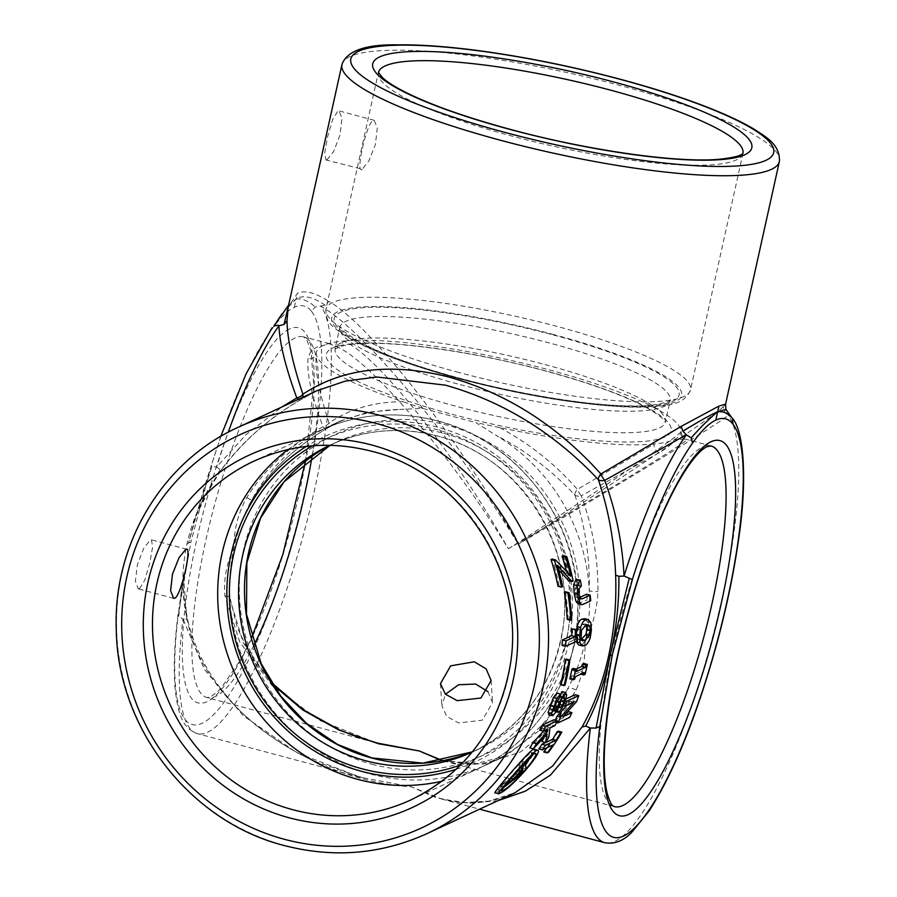 <?xml version="1.0" encoding="UTF-8"?>
<svg xmlns="http://www.w3.org/2000/svg" width="897" height="897" viewBox="0 0 897 897"><rect width="100%" height="100%" fill="white"/><g stroke="black" fill="none" stroke-linecap="round" stroke-linejoin="round"><path stroke-width="0.67" stroke-dasharray="4.49 3.36" d="M525.81 764.468L498.115 789.853L501.636 790.795M501.558 790.369L498.867 789.652C492.789 793.901 524.184 757.214 530.833 752.639L531.663 752.482L531.237 755.958M532.975 749.41C543.806 746.483 506.581 789.472 495.604 792.578L494.785 792.825M487.99 691.665L492.509 702.654L482.272 720.19L458.558 722.937L446.751 716.378L441.829 705.793L445.45 694.222M139.484 588.724L144.798 580.112L149.721 563.17L152.636 546.979L151.402 539.815L150.281 539.983L143.744 548.258L137.364 564.796L135.391 581.256L138.273 588.869L139.484 588.724M327.08 159.789L333.628 151.503L340.019 134.954L341.97 118.516L339.1 110.903L337.889 111.049L332.574 119.649L327.652 136.579L324.736 152.782L325.97 159.958L327.08 159.789M362.197 169.197C354.965 175.207 366.447 123.438 373.006 120.445L374.228 120.31L377.267 127.968L375.406 144.428L368.88 160.922L362.197 169.197L325.97 159.958M442.737 760.645L483.135 764.154L520.451 751.978L552.451 725.897L576.154 690.04C582.288 675.62 585.293 659.508 585.158 641.703C592.726 625.949 596.998 609.242 597.974 591.594C598.142 558.439 592.569 526.517 581.267 495.817L659.194 452.738C668.467 447.143 673.501 442.748 674.297 439.541L685.499 439.126L686.34 440.135C685.734 442.894 600.755 494.785 508.375 548.807C450.776 454.644 368.062 357.858 335.153 346.13L328.986 343.697L323.111 345.536C314.634 346.679 309.6 351.075 308.007 358.733C306.707 373.511 311.696 396.171 322.998 426.692C289.944 445.506 264.537 469.142 246.787 497.588C238.131 513.174 233.859 529.88 233.971 547.697C226.425 563.439 223.42 579.552 224.956 596.034L239.835 642.218L272.038 685.487L319.5 720.347L376.516 742.94L207.005 697.563A186.688 42.54 -75 0 1 209.831 523.231A186.688 42.54 -75 0 1 295.012 338.012A186.688 42.54 -75 0 1 303.556 336.891A186.688 42.54 -75 0 1 312.066 456.304M723.128 406.902C713.586 416.757 619.535 479.794 518.253 544.221C621.632 483.281 718.015 424.135 728.207 415.367L724.137 412.026L723.128 406.902L725.595 404.121M272.587 684.456L243.322 642.936L229.811 598.725A186.688 178.57 -114.9 0 0 369.833 773.909A186.688 178.57 -114.9 0 0 488.215 764.009A186.688 178.57 -114.9 0 0 567.498 689.12L541.205 729.126L505.527 755.969L473.851 764.244L442.131 760.757M553.774 719.809A224.026 214.282 65.1 0 1 551.442 724.675L554.963 725.617M542.091 741.628A224.026 214.282 65.1 0 0 545.286 736.224L546.508 726.962L551.442 724.675M542.629 738.971L543.548 733.141L529.847 747.885M543.896 730.752L544.333 727.972L547.843 728.913M539.691 730.136L544.333 727.972M566.377 659.116A224.026 214.282 65.1 0 1 561.522 684.232L565.032 685.162M560.524 684.691L561.522 684.232M565.39 591.74A224.026 214.282 65.1 0 1 568.182 618.896L571.703 619.838M567.184 619.367L568.182 618.896M576.816 579.126A224.026 214.282 65.1 0 1 577.847 584.889L575.156 588.23L575.347 592.525L576.367 596.886L577.522 598.086L579.72 597.424M586.66 594.206A224.026 214.282 65.1 0 1 587.221 599.835L590.731 600.777M577.926 603.681L587.221 599.835M573.385 668.332A224.026 214.282 65.1 0 1 572.925 670.597L576.188 669.084M583.812 663.488A224.026 214.282 65.1 0 1 581.637 673.333L585.147 674.275M569.786 678.838L571.21 678.177A224.026 214.282 65.1 0 0 571.781 675.777L580.785 671.595A224.026 214.282 -114.9 0 1 580.213 673.995L581.637 673.333M546.811 747.806A224.026 214.282 -114.9 0 0 549.446 744.005L552.956 744.947M538.828 748.939L549.446 744.005M558.326 731.19A224.026 214.282 65.1 0 1 544.905 751.451L548.415 752.392M543.761 751.989L544.905 751.451M575.235 694.704A224.026 214.282 65.1 0 1 572.992 700.748L559.638 715.66A224.026 214.282 65.1 0 1 559.605 715.728L567.139 712.229M568.406 711.646A224.026 214.282 65.1 0 1 566.13 716.512L569.64 717.454M555.221 720.201A224.026 214.282 -114.9 0 1 554.368 721.973L566.13 716.512M566.837 705.311L570.357 701.275A224.026 214.282 -114.9 0 0 570.447 701.073L573.957 702.015M565.917 699.032L563.484 700.165A224.026 214.282 -114.9 0 1 561.645 705.154L570.447 701.073M576.468 641.904L576.233 634.773M584.822 618.683L587.288 621.823L587.883 629.279L586.649 637.173C584.833 641.759 583.005 644.203 581.155 644.506L578.576 644.932M552.115 559.044L567.218 574.921A224.026 214.282 -114.9 0 0 566.287 571.008M563.226 555.635A224.026 214.282 65.1 0 1 569.595 580.045L573.105 580.987M568.44 580.572L569.595 580.045M558.584 569.707L553.942 564.863A224.026 214.282 65.1 0 1 559.134 585.707L562.643 586.649M557.99 586.234L559.134 585.707M572.555 628.573C572.421 633.428 572.891 636.309 573.979 637.218A224.026 214.282 65.1 0 1 573.833 639.953L577.343 640.895M562.083 645.414L573.833 639.953M564.325 697.249L560.289 696.33M561.746 691.621L563.159 694.087L561.69 700.344L558.472 707.419L554.436 711.5L555.972 711.915M558.584 712.33L555.075 711.388L554.066 709.987L554.795 706.354L552.53 710.873L548.572 714.853M556.992 693.089A224.026 214.282 65.1 0 1 555.49 698.012L552.944 700.826L550.242 708.821L551.341 709.875L556.779 701.196M554.133 710.951L550.623 710.009L553.785 710.525M557.093 701.05L555.826 705.883L556.645 706.892L559.1 704.179L560.603 700.849M559.65 707.924L556.14 706.993L559.369 707.621M497.846 800.707L469.68 803.241L441.795 799.07L411.297 786.804L360.291 777.251L296.885 752.729L243.076 715.548L204.314 669.274L182.977 618.975L186.856 619.289L187.697 621.599C202.935 703.853 305.585 779.695 411.297 786.804L435.976 797.657L462.213 802.692L488.977 801.122L515.08 792.701M221.391 469.759C243.625 440.528 269.93 417.273 300.304 399.961L300.304 399.961A7.468 2.355 59.6 0 0 300.372 399.916A7.468 5.887 56.6 0 0 300.63 399.759L316.776 390.789L300.372 399.916C268.001 418.966 241.674 442.199 221.391 469.613L205.178 495.682L194.963 518.522L188.583 543.044L190.904 541.979L178.357 613.705L183.392 576.939C182.517 587.098 183.997 601.64 187.809 620.545L187.697 621.599C181.497 595.9 181.284 569.965 187.047 543.784C192.889 517.625 204.337 492.902 221.391 469.613L220.045 469.568L196.387 514.643M522.278 768.258A224.026 214.282 65.1 0 1 519.498 771.476L500.414 786.344A224.026 214.282 -114.9 0 0 504.136 782.599L509.956 778.035A224.026 214.282 -114.9 0 0 519.128 767.428L519.161 765.242A224.026 214.282 -114.9 0 0 522.155 761.295L522.278 768.258L525.788 769.2M311.618 311.472A216.558 49.346 -75 0 1 256.194 643.519A216.558 49.346 -75 0 1 178.357 613.705L178.75 616.34L182.977 618.975A224.026 51.051 105 0 0 197.351 733.634A224.026 51.051 105 0 0 299.407 549.065A224.026 51.051 105 0 0 320.834 306.314C363.038 329.109 453.669 438.319 518.253 544.221C456.999 436.278 370.057 324.804 328.885 301.37L325.308 305.26L315.161 306.965L311.618 311.472C306.987 305.507 301.246 304.128 294.373 307.312C287.511 310.497 279.763 318.155 271.118 330.275L272.116 327.764M271.118 330.275A216.558 49.346 -75 0 0 210.93 466.788L211.972 466.507L210.93 466.788L190.904 541.979M326.575 428.665L340.221 421.063L368.185 412.127L399.535 409.469A186.688 178.57 -114.9 0 0 330.926 425.38A186.688 178.57 -114.9 0 0 251.642 500.279C269.156 471.687 294.126 447.827 326.575 428.665A7.468 5.887 -123.4 0 0 326.833 428.508A7.468 5.887 -123.4 0 0 329.087 422.947C318.839 391.787 314.567 368.689 316.293 353.642A186.688 34.019 12.5 0 0 402.966 401.688C374.262 401.778 349.628 408.853 329.087 422.947A7.468 4.317 160.9 0 1 322.998 426.692A7.468 2.355 -120.4 0 0 326.508 428.71L326.508 428.71A7.468 2.355 -120.4 0 0 326.575 428.665M574.899 495.144C585.113 525.72 589.923 557.564 589.318 590.674A186.688 178.57 -114.9 0 0 495.996 435.292C525.664 450.563 551.958 470.51 574.899 495.144A7.468 4.317 -19.1 0 0 581.267 495.817A7.468 2.355 -120.4 0 1 577.421 489.426C554.918 463.805 528.916 443.174 499.427 427.51A186.688 34.019 12.5 0 0 653.969 444.037L577.421 489.426A7.468 3.924 -42.3 0 0 574.899 495.144M508.375 548.807C598.523 491.074 681.014 435.023 681.115 431.435A186.688 34.019 12.5 0 0 548.101 369.598A186.688 34.019 12.5 0 0 343.428 341.039C375.551 353.261 454.319 452.469 508.375 548.807M220.045 469.568L216.67 466.989L245.845 434.843L281.916 406.98M288.699 304.733L288.161 307.178L297.49 293.285C304.745 289.944 315.206 292.635 328.885 301.37M499.427 427.51L475.881 422.599L495.996 435.292M399.535 409.469L422.722 408.37L475.881 422.599M422.722 408.37L402.966 401.688M335.153 346.13A7.468 6.537 -64.7 0 0 343.428 341.039A186.688 34.019 12.5 0 0 328.964 343.473A186.688 34.019 12.5 0 0 323.111 345.536A186.688 34.019 12.5 0 0 316.293 353.642A7.468 6.716 -173.1 0 1 308.007 358.733M659.194 452.738A7.468 5.808 -118.7 0 1 653.969 444.037A186.688 34.019 12.5 0 0 674.297 439.541A186.688 34.019 12.5 0 0 681.092 432.096A186.688 34.019 12.5 0 0 681.115 431.435A7.468 7.434 -140.8 0 0 686.34 440.135M576.154 690.04A7.468 3.599 25.4 0 0 567.498 689.12A186.688 178.57 -114.9 0 0 585.158 641.703A186.688 178.57 -114.9 0 0 589.318 590.674A7.468 1.076 1.1 0 0 597.974 591.594M246.787 497.588L251.642 500.279A186.688 178.57 -114.9 0 0 249.411 504.518A186.688 178.57 -114.9 0 0 233.971 547.697A186.688 178.57 -114.9 0 0 229.554 591.336A186.688 178.57 -114.9 0 0 229.811 598.725A7.468 2.702 172.5 0 0 230.024 597.907L230.024 597.907A7.468 2.702 172.5 0 0 224.956 596.034M178.75 616.34L183.47 574.999M186.856 619.289L183.459 575.179M187.047 543.784L188.583 543.044L204.594 486.309L220.752 436.424M195.658 516.515L211.972 466.507L216.67 466.989A224.026 51.051 105 0 1 228.242 432.231M288.184 305.653L296.212 298.948L297.49 293.285M325.308 305.26C312.672 296.728 302.973 294.62 296.212 298.948C302.491 298.376 308.803 301.056 315.161 306.965M294.373 307.312L296.212 298.948L282.174 313.636M731.84 417.71L728.207 415.367A224.026 51.051 -75 0 1 706.791 658.106A224.026 51.051 -75 0 1 604.735 842.687M724.137 412.026L725.897 409.312M298.297 399.367A7.468 2.355 59.6 0 0 300.304 399.961A7.468 7.468 0 0 0 300.63 399.759A7.468 5.887 56.6 0 0 302.502 397.416M500.414 786.344L503.744 787.241M519.498 771.476L523.007 772.418M504.136 782.599L506.996 783.361M509.956 778.035L511.268 778.383M519.128 767.428L520.383 767.765M519.161 765.242L521.919 765.982M522.155 761.295L525.306 762.136M519.195 770.658L519.184 768.112A224.026 214.282 65.1 0 1 511.952 776.466L519.195 770.658L520.966 771.128M511.952 776.466L515.461 777.407M519.184 768.112L522.693 769.054M554.368 721.973L556.454 722.534M561.645 705.154L563.428 705.636M559.605 715.728L563.114 716.669M559.638 715.66L563.148 716.602M570.357 701.275L573.643 702.16M563.484 700.165L565.402 700.68M572.992 700.748L576.502 701.689M580.213 673.995L580.819 674.152M571.781 675.777L575.291 676.719M580.785 671.595L584.295 672.537M571.21 678.177L574.719 679.119M572.925 670.597L576.435 671.539M587.288 621.823L590.809 622.765M587.883 629.279L591.392 630.221M586.649 637.173L590.17 638.115M586.223 625.131L584.956 623.886L582.231 624.402L577.96 629.369L577.59 638.305L581.099 639.247M577.59 638.305L578.857 639.841L581.166 639.494M577.96 629.369L581.469 630.311M577.276 634.213L580.785 635.154M577.847 584.889L581.368 585.831M579.327 603.502L582.837 604.443M575.156 588.23L578.666 589.161M575.347 592.525L578.857 593.466M576.367 596.886L579.877 597.828M578.711 597.907L580.135 598.288M567.218 574.921L570.739 575.863M553.942 564.863L557.452 565.794M573.979 637.218L577.489 638.159M563.159 694.087L566.669 695.029M561.69 700.344L565.2 701.286M558.472 707.419L561.982 708.361M554.066 709.987L556.678 710.682M554.795 706.354L558.315 707.296M552.53 710.873L556.039 711.803M549.312 714.752L552.821 715.683M555.49 698.012L558.999 698.954M552.944 700.826L556.454 701.768M551.15 705.053L554.66 705.995M550.242 708.821L553.752 709.762M555.826 705.883L559.336 706.814M559.1 704.179L559.863 704.392M546.508 726.962L550.018 727.904M545.286 736.224L548.796 737.166M543.548 733.141L547.069 734.082M530.833 752.639L534.343 753.581M341.959 64.483A224.026 40.825 -167.5 0 1 619.962 85.439A224.026 40.825 -167.5 0 1 779.392 161.46M253.873 645.347A186.688 42.54 -75 0 1 215.549 696.442A186.688 42.54 -75 0 1 207.005 697.563L210.817 696.834L220.516 689.019L240.149 660.45L251.575 637.935M289.574 328.964A194.156 44.245 105 0 0 196.88 539.209A194.156 44.245 105 0 0 206.938 701.723A194.156 44.245 105 0 0 299.632 491.478A194.156 44.245 105 0 0 289.574 328.964M681.092 432.096C682.325 437.153 683.794 439.496 685.499 439.126L710.94 445.932A186.688 42.54 105 0 0 702.396 447.065A186.688 42.54 105 0 0 617.214 632.273A186.688 42.54 105 0 0 614.389 806.616L444.878 761.239M458.838 372.479A186.688 34.019 -167.5 0 1 325.97 309.117A186.688 34.019 -167.5 0 1 557.642 326.586A186.688 34.019 -167.5 0 1 690.499 389.937A186.688 34.019 -167.5 0 1 458.838 372.479M554.077 334.671A179.221 32.662 12.5 0 0 338.079 311.573A179.221 32.662 12.5 0 0 459.219 378.725A179.221 32.662 12.5 0 0 675.217 401.822A179.221 32.662 12.5 0 0 554.077 334.671M378.456 72.422A186.688 34.019 12.5 0 0 378.422 72.567A186.688 34.019 12.5 0 0 511.279 135.918A186.688 34.019 12.5 0 0 742.94 153.376A186.688 34.019 12.5 0 0 742.974 153.23M553.382 334.996A176.608 32.18 -167.5 0 1 672.761 401.161A176.608 32.18 -167.5 0 1 459.914 378.411A176.608 32.18 -167.5 0 1 340.535 312.234A176.608 32.18 -167.5 0 1 553.382 334.996M460.296 384.656A169.141 30.823 12.5 0 0 670.182 400.477A169.141 30.823 12.5 0 0 549.816 343.08A169.141 30.823 12.5 0 0 339.929 327.259A169.141 30.823 12.5 0 0 460.296 384.656M545.051 364.586A169.141 30.823 -167.5 0 1 665.417 421.982A169.141 30.823 -167.5 0 1 455.53 406.162A169.141 30.823 -167.5 0 1 335.164 348.765A169.141 30.823 -167.5 0 1 545.051 364.586M451.965 414.246A176.608 32.18 12.5 0 0 664.812 437.007A176.608 32.18 12.5 0 0 545.432 370.831A176.608 32.18 12.5 0 0 332.585 348.07A176.608 32.18 12.5 0 0 451.965 414.246M426.871 833.672A224.026 214.282 65.1 0 1 284.82 845.546A224.026 214.282 65.1 0 1 117.888 648.43A224.026 214.282 65.1 0 1 238.131 427.32M288.049 449.52A186.688 178.57 65.1 0 1 319.063 430.885A186.688 178.57 65.1 0 1 437.444 420.996A186.688 178.57 65.1 0 1 576.558 585.259A186.688 178.57 65.1 0 1 476.352 769.525A186.688 178.57 65.1 0 1 442.109 781.209M456.304 769.222A179.221 171.417 -114.9 0 0 572.252 595.44A179.221 171.417 -114.9 0 0 437.826 427.241A179.221 171.417 -114.9 0 0 306.359 446.403M411.14 799.81A186.688 178.57 -114.9 0 0 511.346 615.544A186.688 178.57 -114.9 0 0 372.233 451.281A186.688 178.57 -114.9 0 0 253.862 461.181L319.063 430.885C357.118 413.674 396.687 410.366 437.781 420.951C516.212 440.55 577.006 518.735 577.937 601.024C580.707 672.29 539.209 741.247 476.352 769.525L411.14 799.81M312.403 445.82A176.608 168.928 65.1 0 1 437.276 429.753A176.608 168.928 65.1 0 1 569.561 592.67A176.608 168.928 65.1 0 1 460.643 764.984M472.181 752.112A169.141 161.785 -114.9 0 0 472.921 751.764A169.141 161.785 -114.9 0 0 563.697 584.822A169.141 161.785 -114.9 0 0 437.658 436.009A169.141 161.785 -114.9 0 0 330.41 444.968A169.141 161.785 -114.9 0 0 329.681 445.316M443.589 433.251A169.141 161.785 65.1 0 1 569.629 582.075A169.141 161.785 65.1 0 1 478.841 749.017A169.141 161.785 65.1 0 1 472.405 751.832L478.841 749.017L472.921 751.764C521.796 727.501 551.554 687.719 562.195 632.407C578.285 548.134 519.587 455.923 437.321 436.054C400.253 426.512 364.619 429.484 330.41 444.968L336.341 442.221A169.141 161.785 65.1 0 1 443.589 433.251M371.986 764.233A176.608 168.928 -114.9 0 0 575.683 639.169A176.608 168.928 -114.9 0 0 447.155 425.167A176.608 168.928 -114.9 0 0 243.457 550.231A176.608 168.928 -114.9 0 0 371.986 764.233M330.029 445.327A169.141 161.785 65.1 0 1 336.341 442.221L330.04 445.327M581.155 644.506L584.676 645.448M582.231 624.402L585.741 625.344M576.704 585.416L580.224 586.358M440.461 683.66L441.829 705.793M186.778 549.289L151.402 539.815M374.228 120.31L339.1 110.903M743.019 153.174L690.499 389.937C683.839 405.623 667.346 404.872 655.707 406.599C645.212 407.429 632.677 407.417 618.123 406.554C570.234 403.336 517.154 394.075 458.883 378.769C410.591 365.718 374.083 352.229 349.348 338.292C328.795 325.275 325.746 321.081 325.97 309.117L378.433 72.343M670.182 400.477L670.351 400.062C672.828 400.219 656.38 407.115 631.656 405.87C589.912 405.736 520.563 394.646 460.251 378.355C432.13 370.809 407.675 362.87 386.887 354.55C374.834 349.695 364.877 345.053 357.028 340.602L343.147 330.959L339.952 326.822L334.996 349.168L339.638 346.769C345.771 344.639 356.008 343.506 370.326 343.36C411.678 342.934 483.124 354.124 545.096 370.876C591.134 383.389 625.59 396.003 648.441 408.707C669.24 421.388 664.576 422.947 665.395 422.42L670.182 400.477M305.485 461.237L313.726 384.465L310.99 351.052L306.808 339.907L303.556 336.891L328.964 343.473M443.555 760.869C465.935 766.823 486.6 765.186 505.527 755.969L488.215 764.009M340.198 421.074L330.926 425.38M177.987 614.613C174.422 643.497 173.435 667.805 175.005 687.539C178.29 717.634 183.616 728.229 197.351 733.634L360.291 777.251M441.795 799.07L479.592 809.184M196.32 514.833L195.658 516.537M440.393 798.678C452.066 801.985 463.917 803.32 475.915 802.658C488.91 802.008 501.984 798.678 515.113 792.69L515.113 792.69M187.809 620.545C192.294 638.698 199.156 655.393 208.373 670.597C222.815 694.076 240.699 713.833 262.002 729.889C279.057 742.839 297.4 753.592 317.033 762.136L364.115 778.248M229.554 591.336L230.024 597.907L237.268 627.597L249.927 654.205L271.354 682.482M340.221 421.063L326.833 428.508A7.468 7.468 0 0 1 326.508 428.71C294.889 447.121 269.952 471.003 251.721 500.358L249.411 504.518M173.648 598.344L138.273 588.869M491.141 680.531L492.509 702.654M535.184 753.424L531.663 752.482M578.857 639.841L582.377 640.783M584.956 623.886L588.466 624.828M577.522 598.086L581.032 599.028"/><path stroke-width="1.35" d="M534.343 753.581C527.705 758.144 496.299 794.843 502.376 790.593C511.638 787.689 543.38 750.935 534.343 753.581L535.184 753.424M501.636 790.795L502.376 790.593L501.558 790.369M495.604 792.578C488.921 797.612 525.485 754.882 532.975 749.41L534.029 749.253M499.113 793.52C510.202 790.313 547.305 747.414 536.484 750.352C528.972 755.857 492.363 798.633 499.113 793.52L494.785 792.825M533.962 749.23L537.471 750.172L536.484 750.352L532.975 749.41M445.45 694.222L458.625 684.759L475.702 684.052L487.99 691.665M457.178 700.658L445.372 694.155L440.461 683.66L450.675 665.832L474.322 661.784L486.152 668.915L491.141 680.531L480.893 698.045L457.178 700.658M185.679 549.457C192.9 543.447 181.452 595.171 174.87 598.198L173.648 598.344L170.609 590.697L172.471 574.215L179.008 557.71L185.679 549.457L186.778 549.289M376.516 742.94L419.235 750.957L378.568 743.748L338.965 730.08L302.872 710.032L272.587 684.456M281.916 406.98L296.795 397.943C285.627 367.478 279.662 343.428 278.933 325.779L284.035 324.434L286.995 320.834C287.287 338.752 292.579 363.207 302.894 394.198C342.508 368.162 391.193 362.444 448.949 377.065C506.805 393.391 557.441 425.694 600.889 473.975L681.227 426.367L718.912 406.094L717.678 411.768C710.189 417.8 701.353 426.49 691.172 437.859L692.551 443.084C701.185 430.964 708.944 423.306 715.806 420.121C722.668 416.937 728.42 418.316 733.051 424.281L732.468 418.675C729.16 413.573 724.227 411.275 717.678 411.768L715.806 420.121M779.392 161.46C780.312 143.666 764.199 135.996 753.334 128.731C742.996 122.642 730.001 116.397 714.371 110.017C687.651 99.163 656.167 88.87 619.917 79.138C571.008 66.143 523.231 56.556 476.576 50.378C446.471 46.476 420.615 44.637 399.03 44.85C365.92 44.155 346.904 50.692 341.959 64.483A224.026 40.825 -167.5 0 0 501.401 140.504A224.026 40.825 -167.5 0 0 779.392 161.46L725.595 404.121L718.912 406.094M442.131 760.757L419.235 750.957L442.737 760.645M542.349 749.881L538.828 748.939A224.026 214.282 -114.9 0 0 541.9 744.275L545.589 742.57L547.069 734.082L533.356 748.827A224.026 214.282 -114.9 0 0 536.473 743.635L547.518 731.571L547.843 728.913L543.212 731.066L539.691 730.136A224.026 214.282 -114.9 0 0 542.023 725.269L553.774 719.809L557.284 720.751A224.026 214.282 65.1 0 1 554.963 725.617L550.018 727.904L548.796 737.166A224.026 214.282 65.1 0 1 545.6 742.57L552.518 739.352A224.026 214.282 -114.9 0 0 557.183 731.717L558.326 731.19L561.836 732.12A224.026 214.282 65.1 0 1 548.415 752.392L547.271 752.931A224.026 214.282 -114.9 0 0 552.956 744.947L542.349 749.881A224.026 214.282 -114.9 0 0 545.421 745.216L556.028 740.283A224.026 214.282 -114.9 0 0 560.692 732.658L561.836 732.12M545.6 742.57L542.091 741.628L542.629 738.971M533.356 748.827L529.847 747.885A224.026 214.282 -114.9 0 0 532.953 742.694L544.008 730.629M564.034 685.633L560.524 684.691A224.026 214.282 -114.9 0 0 565.379 659.575L566.377 659.116L569.887 660.057A224.026 214.282 65.1 0 1 565.032 685.162L564.034 685.633A224.026 214.282 -114.9 0 0 568.889 660.517L569.887 660.057M570.705 620.298L567.184 619.367A224.026 214.282 -114.9 0 0 564.392 592.199L565.39 591.74L568.9 592.682A224.026 214.282 65.1 0 1 571.703 619.838L570.705 620.298A224.026 214.282 -114.9 0 0 567.902 593.141L568.9 592.682M579.72 597.424L586.66 594.206L590.17 595.148A224.026 214.282 65.1 0 1 590.731 600.777L582.837 604.443L581.435 604.623L579.484 602.279L577.634 594.296L577.175 585.674L580.325 580.067A224.026 214.282 65.1 0 1 581.368 585.831L578.666 589.161L578.857 593.466L580.594 598.804L582.22 598.837L590.17 595.148M581.435 604.623L577.926 603.681L575.975 601.338L574.125 593.354L573.665 584.732L575.964 579.518L580.325 580.067M576.188 669.084L581.929 666.415A224.026 214.282 -114.9 0 0 582.388 664.15L583.812 663.488L587.322 664.43A224.026 214.282 65.1 0 1 585.147 674.275L583.723 674.936A224.026 214.282 -114.9 0 0 584.295 672.537L575.291 676.719A224.026 214.282 65.1 0 1 574.719 679.119L573.295 679.78A224.026 214.282 -114.9 0 0 575.47 669.936L576.894 669.274A224.026 214.282 65.1 0 1 576.435 671.539L585.438 667.357A224.026 214.282 -114.9 0 0 585.898 665.092L587.322 664.43M573.295 679.78L569.786 678.838A224.026 214.282 -114.9 0 0 571.961 668.994L573.385 668.332L576.894 669.274M547.271 752.931L543.761 751.989A224.026 214.282 -114.9 0 0 546.811 747.806M567.139 712.229L568.406 711.646L571.916 712.588A224.026 214.282 65.1 0 1 569.64 717.454L557.889 722.915A224.026 214.282 -114.9 0 0 560.569 717.152L573.878 702.216A224.026 214.282 -114.9 0 0 573.957 702.015L565.155 706.096A224.026 214.282 -114.9 0 0 566.994 701.106L578.756 695.646A224.026 214.282 65.1 0 1 576.502 701.689L563.148 716.602A224.026 214.282 65.1 0 1 563.114 716.669L571.916 712.588M555.221 720.201A224.026 214.282 -114.9 0 0 557.059 716.21L566.837 705.311M565.917 699.032L575.235 694.704L578.756 695.646M576.132 634.74L577.107 626.554C578.621 621.879 580.314 619.379 582.209 619.076L584.822 618.683L588.331 619.625L590.809 622.765L591.392 630.221L590.17 638.115C588.354 642.689 586.515 645.134 584.676 645.448L582.086 645.874L579.978 642.846L579.641 635.681L580.617 627.496C582.131 622.821 583.824 620.332 585.719 620.018L588.331 619.625M582.086 645.874L578.576 644.932L576.468 641.904L579.978 642.846M566.287 571.008A224.026 214.282 -114.9 0 0 562.083 556.162L563.226 555.635L566.736 556.577A224.026 214.282 65.1 0 1 573.105 580.987L571.961 581.514L557.452 565.794A224.026 214.282 65.1 0 1 562.643 586.649L561.5 587.176A224.026 214.282 -114.9 0 0 554.492 560.513L555.635 559.986L570.739 575.863A224.026 214.282 -114.9 0 0 565.592 557.104L566.736 556.577M571.961 581.514L568.44 580.572L558.584 569.707M561.5 587.176L557.99 586.234A224.026 214.282 -114.9 0 0 550.982 559.571L552.115 559.044L555.635 559.986M565.592 646.356L562.083 645.414A224.026 214.282 -114.9 0 0 562.341 639.998L571.692 635.659A224.026 214.282 -114.9 0 0 571.849 628.898L576.065 629.515C575.93 634.381 576.401 637.262 577.489 638.159A224.026 214.282 65.1 0 1 577.343 640.895L565.592 646.356A224.026 214.282 -114.9 0 0 565.85 640.94L575.201 636.601A224.026 214.282 -114.9 0 0 575.358 629.84L576.065 629.515M560.21 701.891L561.331 697.832L560.289 696.33A224.026 214.282 -114.9 0 0 561.746 691.621L565.895 692.529L565.256 692.562L566.669 695.029L565.2 701.286L561.982 708.361L558.584 712.33L555.972 711.915M549.312 714.752L548.112 712.577L553.314 697.563L556.992 693.089L560.502 694.031A224.026 214.282 65.1 0 1 558.999 698.954L556.454 701.768L554.66 705.995L553.752 709.762L554.851 710.816L557.351 707.744L559.571 702.474L560.603 701.992L559.336 706.814L560.154 707.834L562.61 705.12L564.841 698.774L563.798 697.272A224.026 214.282 -114.9 0 0 565.256 692.562L561.746 691.621M556.779 701.196L560.603 701.992M608.469 656.593C614.232 630.412 616.62 603.255 615.634 575.145C614.389 541.967 608.637 510.158 598.366 479.693C554.245 432.959 503.251 401.441 445.383 385.149L376.74 376.987L344.986 381.191L316.776 390.789L238.131 427.32A224.026 214.282 65.1 0 1 380.182 415.446A224.026 214.282 65.1 0 1 547.114 612.55A224.026 214.282 65.1 0 1 426.871 833.672L515.113 792.69L552.608 766.072L581.94 727.131L585.685 726.054C596.527 705.569 604.656 682.168 610.05 655.864L608.469 656.593C602.627 682.752 593.78 706.264 581.94 727.131M531.237 755.958L525.81 764.468M612.337 654.799L632.363 579.597L629.279 578.217L610.05 655.864L596.068 728.05L599.79 726.514L612.337 654.799L610.05 655.864C616.194 630.098 619.143 603.591 618.874 576.322L624.054 576.042A224.026 51.051 -75 0 1 686.317 434.832L604.724 480.366C615.914 510.931 622.35 542.82 624.054 576.042L629.279 578.217M585.685 726.054L590.361 728.028L550.366 775.21L525.216 791.21L497.846 800.707M286.995 320.834L288.161 307.178L341.959 64.483M284.035 324.434L288.699 304.733M228.242 432.231A224.026 51.051 105 0 1 278.933 325.779C278.788 324.994 277.095 325.118 273.854 326.149L282.174 313.636M273.854 326.149L288.184 305.653M479.592 809.184L604.735 842.687A224.026 51.051 -75 0 1 590.361 728.028L596.068 728.05M732.468 418.675L725.897 409.312L717.678 411.768C711.287 414.436 699.682 420.906 682.864 431.199L681.227 426.367M682.864 431.199L686.317 434.832L691.172 437.859M615.634 575.145L618.874 576.322M604.724 480.366A7.468 2.355 59.6 0 1 600.889 473.975A7.468 3.924 137.7 0 0 598.366 479.693A7.468 4.317 160.9 0 0 604.724 480.366M302.502 397.416A7.468 5.887 56.6 0 0 302.894 394.198A7.468 4.317 160.9 0 1 296.795 397.943A7.468 2.355 59.6 0 0 298.297 399.367M523.007 772.418L503.923 787.286A224.026 214.282 -114.9 0 0 507.646 783.529L513.465 778.977A224.026 214.282 -114.9 0 0 522.648 768.37L522.682 766.184A224.026 214.282 -114.9 0 0 525.664 762.237L525.788 769.2A224.026 214.282 65.1 0 1 523.007 772.418M506.996 783.361L507.646 783.529M511.268 778.383L513.465 778.977M520.383 767.765L522.648 768.37M521.919 765.982L522.682 766.184M515.461 777.407L522.704 771.599L522.693 769.054A224.026 214.282 65.1 0 1 515.461 777.407M520.966 771.128L522.704 771.599M557.183 731.717L560.692 732.658M552.518 739.352L556.028 740.283M541.9 744.275L545.421 745.216M556.454 722.534L557.889 722.915M563.428 705.636L565.155 706.096M557.059 716.21L560.569 717.152M565.402 700.68L566.994 701.106M580.819 674.152L583.723 674.936M582.388 664.15L585.898 665.092M581.929 666.415L585.438 667.357M571.961 668.994L575.47 669.936M576.233 634.773L579.641 635.681M577.107 626.554L580.617 627.496M581.099 639.247L582.377 640.783L585.124 640.245L589.475 635.345L590.248 630.759L589.856 626.409L588.466 624.828L585.741 625.344L581.469 630.311L581.099 639.247M581.166 639.494L585.965 634.414L589.475 635.345M585.965 634.414L586.739 629.817L590.248 630.759M586.739 629.817L586.335 625.478L589.856 626.409M580.135 598.288L582.22 598.837M575.975 601.338L579.484 602.279M574.125 593.354L577.634 594.296M573.665 584.732L577.175 585.674M575.964 579.518L579.484 580.46M562.083 556.162L565.592 557.104M550.982 559.571L554.492 560.513M564.392 592.199L567.902 593.141M571.849 628.898L575.358 629.84M562.341 639.998L565.85 640.94M571.692 635.659L575.201 636.601M565.379 659.575L568.889 660.517M561.331 697.832L564.841 698.774M560.289 696.33L564.325 697.249M556.678 710.682L557.575 710.929L558.315 707.296L556.039 711.803L552.821 715.683L548.572 714.853M558.584 712.33L557.575 710.929M548.112 712.577L551.633 713.519L556.824 698.505L560.502 694.031M552.821 715.683L551.633 713.519M550.007 705.591L553.516 706.533M553.314 697.563L556.824 698.505M553.785 710.525L554.851 710.816L554.133 710.951M554.357 706.948L557.351 707.744M556.521 701.656L559.571 702.474M559.863 704.392L562.61 705.12M560.603 700.849L564.112 701.79M532.953 742.694L536.473 743.635M544.109 730.651L547.518 731.571M543.212 731.066A224.026 214.282 -114.9 0 0 545.533 726.211L557.284 720.751M542.023 725.269L545.533 726.211M504.966 132.42A216.558 39.468 12.5 0 0 765.96 160.328A216.558 39.468 12.5 0 0 619.58 79.183A216.558 39.468 12.5 0 0 358.576 51.275A216.558 39.468 12.5 0 0 504.966 132.42M628.36 814.532A194.156 44.245 -75 0 1 618.302 652.018A194.156 44.245 -75 0 1 711.007 441.773A194.156 44.245 -75 0 1 721.065 604.286A194.156 44.245 -75 0 1 628.36 814.532M614.389 806.616A186.688 42.54 105 0 0 622.933 805.484A186.688 42.54 105 0 0 708.114 620.276A186.688 42.54 105 0 0 710.94 445.932L707.128 446.672C703.147 448.119 692.921 456.214 677.773 483.091C667.906 500.84 658.207 522.648 648.654 548.527C632.34 593.354 620.04 639.281 611.743 686.295C603.681 734.688 602.089 770.063 606.944 792.421C611.597 809.004 614.4 805.82 614.389 806.616M613.649 81.941A194.156 35.387 -167.5 0 1 744.891 154.688A194.156 35.387 -167.5 0 1 510.886 129.661A194.156 35.387 -167.5 0 1 379.655 56.915A194.156 35.387 -167.5 0 1 613.649 81.941M742.974 153.23A186.688 34.019 12.5 0 0 610.083 90.025A186.688 34.019 12.5 0 0 378.456 72.422M284.439 839.3A216.558 207.14 -114.9 0 0 534.22 685.936A216.558 207.14 -114.9 0 0 376.617 423.53A216.558 207.14 -114.9 0 0 126.836 576.883A216.558 207.14 -114.9 0 0 284.439 839.3M442.109 781.209A186.688 178.57 65.1 0 1 357.981 779.415A186.688 178.57 65.1 0 1 221.873 633.787A186.688 178.57 65.1 0 1 288.049 449.52M306.359 446.403A179.221 171.417 -114.9 0 0 229.464 624.099A179.221 171.417 -114.9 0 0 361.547 771.33A179.221 171.417 -114.9 0 0 456.304 769.222M371.84 445.035A194.156 185.713 65.1 0 1 513.14 680.296A194.156 185.713 65.1 0 1 289.204 817.795A194.156 185.713 65.1 0 1 147.904 582.523A194.156 185.713 65.1 0 1 371.84 445.035M292.77 809.699A186.688 178.57 -114.9 0 0 411.14 799.81C465.117 773.012 497.97 729.093 509.709 668.041C527.47 575.033 462.695 473.28 371.885 451.326C330.971 440.797 291.626 444.082 253.862 461.181A186.688 178.57 -114.9 0 0 153.656 645.448A186.688 178.57 -114.9 0 0 292.77 809.699M460.643 764.984A176.608 168.928 65.1 0 1 362.108 768.819A176.608 168.928 65.1 0 1 231.493 620.926A176.608 168.928 65.1 0 1 312.403 445.82M329.681 445.316A169.141 161.785 -114.9 0 0 239.678 612.337A169.141 161.785 -114.9 0 0 365.673 760.734A169.141 161.785 -114.9 0 0 472.181 752.112M472.405 751.832A169.141 161.785 65.1 0 1 371.593 757.976A169.141 161.785 65.1 0 1 246.002 612.797A169.141 161.785 65.1 0 1 330.029 445.327L284.125 481.756L260.489 518.298L246.843 562.946L246.484 614.176L261.184 663.679L280.716 696.094L306.595 723.464L337.519 744.42L371.941 757.931L422.935 763.123L472.405 751.832M312.066 456.304A186.688 42.54 -75 0 1 253.873 645.347M599.79 726.514A216.558 49.346 105 0 0 677.616 756.328A216.558 49.346 105 0 0 733.051 424.281M692.551 443.084A216.558 49.346 105 0 0 632.363 579.597M582.209 619.076L585.719 620.018M581.604 639.303L585.124 640.245M743.019 153.174C742.335 152.355 746.181 156.56 717.746 159.408C675.62 162.839 587.176 150.236 511.234 129.617C461.731 116.184 424.292 102.583 398.918 88.792C391.35 84.565 385.833 80.808 382.38 77.534L378.433 72.343M426.871 833.672C381.236 854.314 333.774 858.283 284.484 845.591C190.377 822.078 117.395 728.229 116.285 629.47C112.955 543.952 162.738 461.226 238.131 427.32M725.897 409.312L725.595 404.121M604.735 842.687C614.254 844.402 623.202 841.027 631.566 832.562L649.215 810.821C674.275 771.667 696.79 716.03 716.759 643.9C726.368 608.323 733.533 574.215 738.265 541.564C748.188 477.742 743.265 428.553 731.84 417.71M272.127 327.741L246.137 373.713L220.752 436.424M251.575 637.935L282.824 554.604L305.485 461.237M380.07 743.86L356.905 736.852L339.728 730.023L303.22 709.751L271.354 682.482"/></g></svg>
